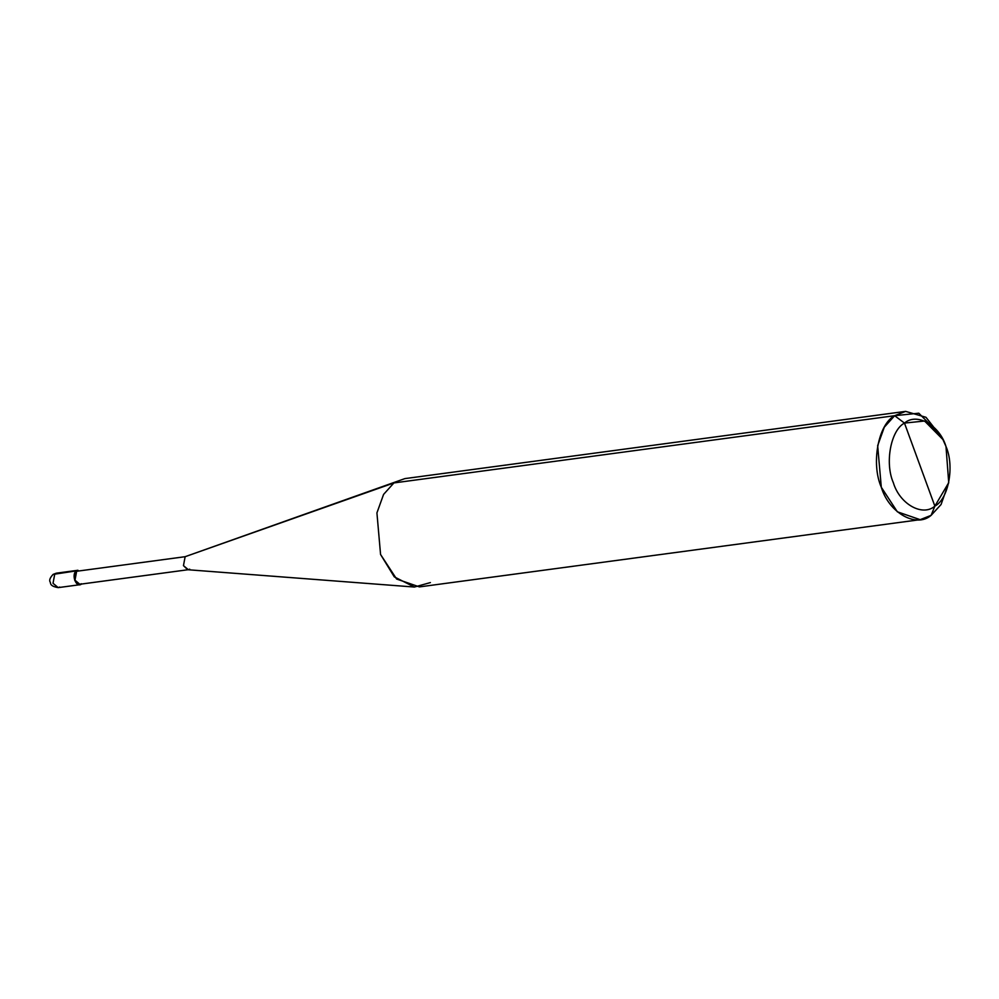 <?xml version="1.0" encoding="UTF-8"?>
<svg xmlns="http://www.w3.org/2000/svg" width="999" height="999" viewBox="0 0 999 999"><rect width="100%" height="100%" fill="white"/><g stroke="black" fill="none" stroke-linecap="round" stroke-linejoin="round"><path stroke-width="1.5" d="M77.959 570.267L56.269 573.189L53.109 574.4C50.037 577.697 49.051 580.244 50.137 582.03C50.999 582.567 48.776 586.001 58.204 587.624L53.022 583.304L54.808 573.763L77.959 570.267L76.498 570.854L74.725 580.394L79.895 584.715L81.369 584.14C76.061 588.236 70.941 574.225 76.498 570.854L53.109 574.4L56.269 573.189L54.808 573.763L53.022 583.304L58.204 587.624L59.665 587.05M948.725 482.654L941.07 504.507L931.118 515.347L934.864 506.131C922.514 516.958 899.687 504.07 893.343 482.717C884.652 462.987 890.771 430.194 904.47 423.089L934.864 506.131L948.725 482.654L945.991 446.503L942.931 439.548L924.587 421.016L904.47 423.089L894.654 415.696L393.918 482.929L185.14 556.693L76.648 571.266L185.14 556.693L404.882 478.608L905.618 411.376L894.654 415.696L918.793 413.199L940.808 435.439L942.931 439.548M79.483 570.879L76.648 571.266C71.441 574.425 76.249 587.562 81.206 583.716M941.895 437.612L925.986 417.295L905.618 411.376M920.154 519.667L419.43 586.9L396.615 579.033L380.569 554.482L376.923 512.887L383.579 494.418L393.918 482.929L383.579 494.418L376.923 512.887L380.569 554.482L394.293 576.86L414.385 587.037L187.687 569.717L183.466 565.646L185.14 556.693L183.466 565.646L188.324 569.692L79.845 584.265L74.987 580.207L76.648 571.266L185.14 556.693L393.918 482.929L894.654 415.696L904.47 423.089C916.807 412.275 939.647 425.149 945.991 446.503C954.682 466.233 948.563 499.038 934.864 506.131L904.47 423.089C890.771 430.194 884.652 462.987 893.343 482.717C899.687 504.07 922.514 516.958 934.864 506.131L931.118 515.347C916.308 528.334 888.91 512.874 881.305 487.25C870.866 463.573 878.208 424.213 894.654 415.696L884.302 427.197L877.659 445.654L881.305 487.25L897.352 511.8L920.154 519.667L931.118 515.347M188.324 569.692L189.698 569.155M414.385 587.037L430.394 582.579M58.204 587.624L79.895 584.715"/></g></svg>
